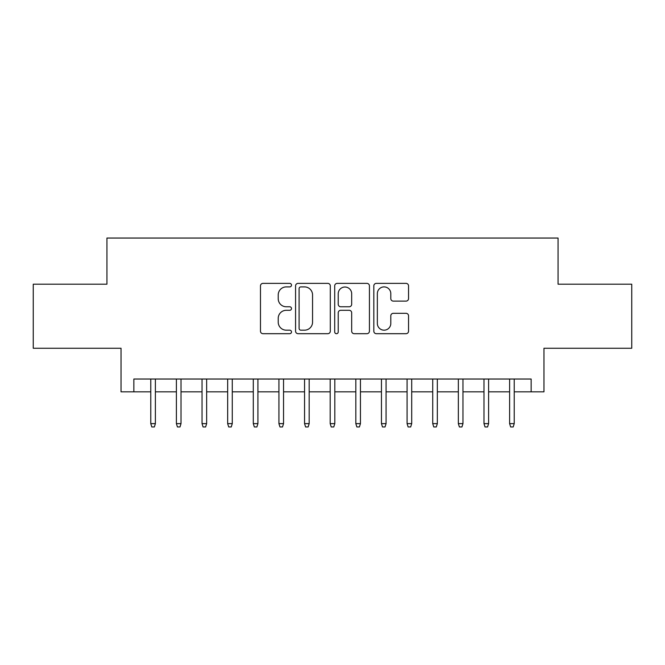<?xml version="1.0" encoding="UTF-8"?>
<svg xmlns="http://www.w3.org/2000/svg" width="665" height="665" viewBox="0 0 665 665"><rect width="100%" height="100%" fill="white"/><g stroke="black" fill="none" stroke-linecap="round" stroke-linejoin="round"><path stroke-width="1" d="M291.494 285.135A1.762 1.762 0 0 0 289.732 283.373L262.999 283.373A2.519 2.519 0 0 0 260.481 285.892L260.481 331.178A2.519 2.519 0 0 0 262.999 333.697L289.732 333.697A1.762 1.762 0 0 0 291.494 331.935A1.762 1.762 0 0 0 289.732 330.173L286.266 330.173A8.055 8.055 0 0 1 278.219 322.118L278.219 318.344A8.055 8.055 0 0 1 286.266 310.297L289.732 310.297A1.762 1.762 0 0 0 291.494 308.535A1.762 1.762 0 0 0 289.732 306.773L286.266 306.773A8.055 8.055 0 0 1 278.219 298.726L278.219 294.952A8.055 8.055 0 0 1 286.266 286.898L289.732 286.898A1.762 1.762 0 0 0 291.494 285.135M406.024 301.112A2.519 2.519 0 0 0 408.543 298.593L408.543 285.892A2.519 2.519 0 0 0 406.024 283.373L376.34 283.373A2.519 2.519 0 0 0 373.821 285.892L373.821 331.178A2.519 2.519 0 0 0 376.34 333.697L406.024 333.697A2.519 2.519 0 0 0 408.543 331.178L408.543 315.833A2.519 2.519 0 0 0 406.024 313.315L393.323 313.315A2.519 2.519 0 0 0 390.804 315.833L390.804 323.439A6.733 6.733 0 0 1 384.079 330.173A6.733 6.733 0 0 1 377.346 323.439L377.346 293.631A6.733 6.733 0 0 1 384.079 286.898A6.733 6.733 0 0 1 390.804 293.631L390.804 298.593A2.519 2.519 0 0 0 393.323 301.112L406.024 301.112M133.856 391.835L133.856 379.025L531.144 379.025L531.144 391.835L543.962 391.835L543.962 348.26L631.75 348.26L631.75 284.188L558.06 284.188L558.06 238.045L106.94 238.045L106.94 284.188L33.25 284.188L33.25 348.26L121.038 348.26L121.038 391.835L150.772 391.835M330.297 285.892A2.519 2.519 0 0 0 327.779 283.373L298.095 283.373A2.519 2.519 0 0 0 295.576 285.892L295.576 331.178A2.519 2.519 0 0 0 298.095 333.697L327.779 333.697A2.519 2.519 0 0 0 330.297 331.178L330.297 285.892M337.222 283.373L366.905 283.373A2.519 2.519 0 0 1 369.424 285.892L369.424 331.178A2.519 2.519 0 0 1 366.905 333.697L354.204 333.697A2.519 2.519 0 0 1 351.685 331.178L351.685 312.808A2.519 2.519 0 0 0 349.167 310.297L340.738 310.297A2.519 2.519 0 0 0 338.227 312.808L338.227 331.935A1.762 1.762 0 0 1 336.465 333.697A1.762 1.762 0 0 1 334.703 331.935L334.703 285.892A2.519 2.519 0 0 1 337.222 283.373M155.386 391.835L176.4 391.835M181.013 391.835L202.035 391.835M206.649 391.835L227.663 391.835M232.276 391.835L253.299 391.835M257.912 391.835L278.926 391.835M283.539 391.835L304.562 391.835M309.175 391.835L330.189 391.835M334.811 391.835L355.825 391.835M360.438 391.835L381.461 391.835M386.074 391.835L407.088 391.835M411.702 391.835L432.724 391.835M437.337 391.835L458.351 391.835M462.965 391.835L483.987 391.835M488.6 391.835L509.614 391.835M514.228 391.835L531.144 391.835M300.863 286.898A1.762 1.762 0 0 0 299.1 288.66L299.1 328.41A1.762 1.762 0 0 0 300.863 330.173L304.512 330.173A8.055 8.055 0 0 0 312.558 322.118L312.558 294.952A8.055 8.055 0 0 0 304.512 286.898L300.863 286.898M351.685 293.755A6.733 6.733 0 0 0 344.952 287.022A6.733 6.733 0 0 0 338.227 293.755L338.227 304.254A2.519 2.519 0 0 0 340.738 306.773L349.167 306.773A2.519 2.519 0 0 0 351.685 304.254L351.685 293.755M150.772 423.622L151.795 426.955L154.363 426.955L155.386 423.622L150.772 423.622L150.772 379.025M155.386 423.622L155.386 379.025M176.4 423.622L177.43 426.955L179.991 426.955L181.013 423.622L176.4 423.622L176.4 379.025M181.013 423.622L181.013 379.025M202.035 423.622L203.058 426.955L205.626 426.955L206.649 423.622L202.035 423.622L202.035 379.025M206.649 423.622L206.649 379.025M227.663 423.622L228.694 426.955L231.254 426.955L232.276 423.622L227.663 423.622L227.663 379.025M232.276 423.622L232.276 379.025M253.299 423.622L254.321 426.955L256.89 426.955L257.912 423.622L253.299 423.622L253.299 379.025M257.912 423.622L257.912 379.025M278.926 423.622L279.957 426.955L282.517 426.955L283.539 423.622L278.926 423.622L278.926 379.025M283.539 423.622L283.539 379.025M304.562 423.622L305.584 426.955L308.153 426.955L309.175 423.622L304.562 423.622L304.562 379.025M309.175 423.622L309.175 379.025M330.189 423.622L331.22 426.955L333.78 426.955L334.811 423.622L330.189 423.622L330.189 379.025M334.811 423.622L334.811 379.025M355.825 423.622L356.847 426.955L359.416 426.955L360.438 423.622L355.825 423.622L355.825 379.025M360.438 423.622L360.438 379.025M381.461 423.622L382.483 426.955L385.043 426.955L386.074 423.622L381.461 423.622L381.461 379.025M386.074 423.622L386.074 379.025M407.088 423.622L408.111 426.955L410.679 426.955L411.702 423.622L407.088 423.622L407.088 379.025M411.702 423.622L411.702 379.025M432.724 423.622L433.746 426.955L436.307 426.955L437.337 423.622L432.724 423.622L432.724 379.025M437.337 423.622L437.337 379.025M458.351 423.622L459.374 426.955L461.942 426.955L462.965 423.622L458.351 423.622L458.351 379.025M462.965 423.622L462.965 379.025M483.987 423.622L485.009 426.955L487.57 426.955L488.6 423.622L483.987 423.622L483.987 379.025M488.6 423.622L488.6 379.025M509.614 423.622L510.637 426.955L513.205 426.955L514.228 423.622L509.614 423.622L509.614 379.025M514.228 423.622L514.228 379.025"/></g></svg>
